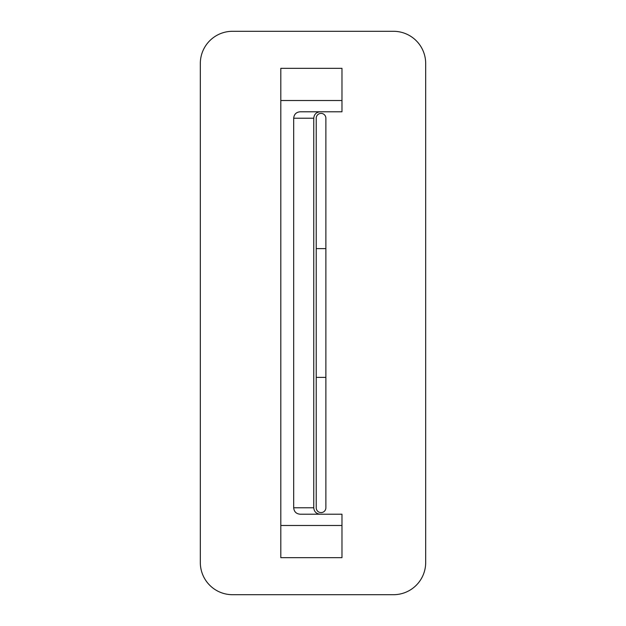 <?xml version="1.0" encoding="UTF-8"?>
<svg xmlns="http://www.w3.org/2000/svg" width="626" height="626" viewBox="0 0 626 626"><rect width="100%" height="100%" fill="white"/><g stroke="black" fill="none" stroke-linecap="round" stroke-linejoin="round"><path stroke-width="0.94" d="M280.808 525.48L341.976 525.48L341.976 557.68L280.808 557.68L280.808 68.32L341.976 68.32L341.976 111.788L300.128 111.788C296.215 112.164 294.071 114.308 293.68 118.228L313.759 118.228L313.759 507.772C314.142 511.685 316.294 513.836 320.207 514.212M313.759 118.228C314.142 114.315 316.294 112.164 320.207 111.788M341.976 525.48L341.976 514.212L300.128 514.212C296.215 513.836 294.071 511.692 293.68 507.772L313.759 507.772M293.68 118.228L293.68 507.772M393.488 31.3L232.512 31.3A32.192 32.192 0 0 0 200.32 63.492L200.32 562.508A32.192 32.192 0 0 0 232.512 594.7L393.488 594.7A32.192 32.192 0 0 0 425.68 562.508L425.68 63.492A32.192 32.192 0 0 0 393.488 31.3M325.88 507.772L325.88 118.228A4.828 4.828 0 0 0 321.052 113.392A4.828 4.828 0 0 0 316.216 118.228L316.216 507.772A4.828 4.828 0 0 0 321.052 512.608A4.828 4.828 0 0 0 325.88 507.772M325.88 377.392L316.216 377.392M325.88 248.608L316.216 248.608M280.808 100.52L341.976 100.52"/></g></svg>
